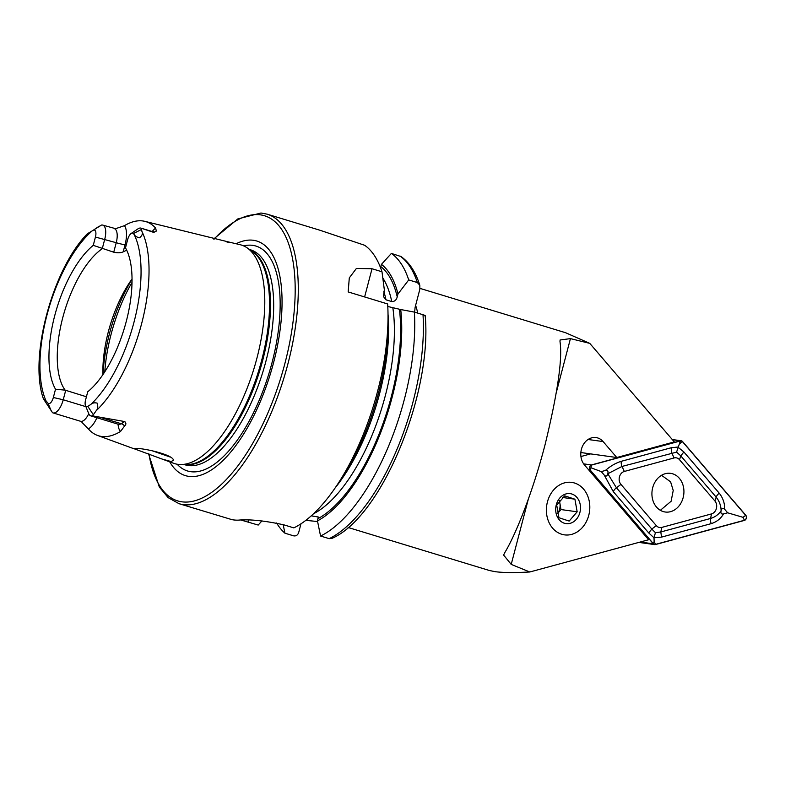 <?xml version="1.0" encoding="UTF-8"?>
<svg xmlns="http://www.w3.org/2000/svg" width="785" height="785" viewBox="0 0 785 785"><rect width="100%" height="100%" fill="white"/><g stroke="black" fill="none" stroke-linecap="round" stroke-linejoin="round"><path stroke-width="1.18" d="M133.018 448.421L135.02 448.363C143.145 447.941 173.269 454.682 173.456 460.245L171.14 461.56L162.093 459.058L132.871 448.284M151.603 450.561L170.002 456.978M226.983 242.055L230.594 242.447L144.813 221.341A108.85 45.844 -73.1 0 0 141.653 220.83A108.85 45.844 -73.1 0 0 124.472 225.648L115.64 228.69L102.796 225.118A14.228 5.986 -73.1 0 0 102.256 225.01A14.228 5.986 -73.1 0 0 101.471 225.06L92.031 230.996A101.726 42.841 -73.1 0 0 47.404 313.421A101.726 42.841 -73.1 0 0 46.099 400.998L43.45 398.898L52.536 412.704A14.228 5.986 106.9 0 0 53.007 412.9L80.512 421.27A14.228 5.986 106.9 0 0 88.754 413.695M588.75 515.362A26.484 21.617 97.9 0 0 571.725 482.392A26.484 21.617 97.9 0 0 547.439 501.89A26.484 21.617 97.9 0 0 564.464 534.86A26.484 21.617 97.9 0 0 588.75 515.362M420.034 288.399L565.602 332.722L589.78 343.379L674.305 441.906L616.784 457.518L603.106 441.572A15.886 12.972 97.9 0 0 596.001 437.559A15.886 12.972 97.9 0 0 581.42 449.255A15.886 12.972 97.9 0 0 584.531 465.014L648.636 539.746L529.806 571.99C514.381 572.834 502.783 572.726 495.011 571.657L489.349 570.489L348.098 527.481M152.202 231.536A21.028 8.861 106.9 0 1 155.665 228.121L156.303 231.094L153.752 232.419L141.221 228.209L141.957 231.536C142.988 233.518 142.183 235.598 139.544 237.786C136.816 237.237 134.971 236.089 134.039 234.322L133.371 233.557A7.036 2.963 106.9 0 0 132.449 233.066A7.036 2.963 106.9 0 0 131.164 233.488A7.036 2.963 106.9 0 0 127.651 239.611L125.482 247.893A83.593 35.207 -73.1 0 1 126.277 321.389A83.593 35.207 -73.1 0 1 87.734 391.774L85.565 400.046A6.594 2.777 -73.1 0 0 85.457 405.482L88.676 413.528A14.228 5.986 -73.1 0 0 90.864 415.893A14.228 5.986 -73.1 0 0 91.413 416.001A14.228 5.986 -73.1 0 0 92.532 415.873L124.746 421.565C126.297 423.036 126.238 424.508 124.599 425.98L120.537 431.465A109.802 46.236 -73.1 0 1 102.776 436.578A109.802 46.236 -73.1 0 1 97.536 435.439L133.156 448.471M95.436 237.06L116.229 242.702A6.81 0.569 -165.3 0 0 125.06 244.734L123.186 251.848C120.821 252.947 117.671 253.064 113.746 252.201L93.258 245.342L95.436 237.06A7.036 2.963 -73.1 0 0 94.2 230.044A7.036 2.963 -73.1 0 0 93.062 230.368L87.41 233.734C52.605 268.843 28.594 357.832 43.45 398.898M131.164 233.488L137.915 228.886A14.228 5.986 106.9 0 1 140.495 228.042A14.228 5.986 106.9 0 1 141.045 228.141A14.228 5.986 106.9 0 1 141.221 228.209M132.047 278.969A79.442 33.451 -73.1 0 0 130.388 281.344A79.442 33.451 -73.1 0 0 102.884 371.678A79.442 33.451 -73.1 0 0 102.943 374.573M162.093 459.058L173.662 463.297A114.267 48.12 -73.1 0 0 179.108 464.475A114.267 48.12 -73.1 0 0 180.707 464.543A114.267 48.12 -73.1 0 0 254.046 368.351A114.267 48.12 -73.1 0 0 246.755 247.609A114.267 48.12 -73.1 0 0 240.21 244.724L230.594 242.447M169.737 461.855A122.617 51.643 -73.1 0 0 190.127 476.524A122.617 51.643 -73.1 0 0 273.622 362.484A122.617 51.643 -73.1 0 0 252.142 240.141A122.617 51.643 -73.1 0 0 236.157 243.723M148.532 453.769L159.306 486.994L168.147 497.641L179.029 503.685L231.869 519.631A151.319 63.722 106.9 0 0 235.058 520.072A151.319 63.722 106.9 0 0 238.346 520.141C249.522 519.13 264.702 520.7 283.885 524.851L293.825 527.883A151.319 63.722 -73.1 0 0 335.637 487.2A151.319 63.722 -73.1 0 0 388.025 315.138A151.319 63.722 -73.1 0 0 387.653 303.962L348.167 291.932L349.296 277.91L356.4 268.45L372.021 268.745L382.001 271.787A151.319 63.722 -73.1 0 0 364.662 245.283L319.995 230.26L267.175 214.177L260.973 213.01L237.835 218.917L213.667 239.032M305.826 520.347L317.591 521.534M102.796 225.118A14.228 5.986 -73.1 0 1 104.748 239.209L102.256 248.698A79.442 33.451 -73.1 0 0 62.731 317.758A79.442 33.451 -73.1 0 0 65.145 390.145L86.428 396.768M123.186 251.848A79.442 33.451 106.9 0 1 126.738 250.287M155.665 228.121A108.85 45.844 -73.1 0 0 144.813 221.341M85.457 405.482A6.594 2.777 -73.1 0 0 87.783 406.316L90.717 404.53C92.385 402.931 94.534 402.46 97.144 403.127C98.194 406.365 97.88 408.897 96.202 410.702L92.532 415.873M589.78 343.379L570.44 338.62L560.078 339.993L559.999 341.632C562.639 358.568 557.644 392.991 545.016 444.909C532.25 494.04 514.862 536.41 504.549 552.993L503.636 555.093L511.212 564.395L529.806 571.99M580.861 452.543L616.784 457.518M80.512 421.27L81.709 421.996A6.81 5.976 138.9 0 1 82.18 422.624L88.371 428.924A109.802 46.236 -73.1 0 0 97.536 435.439M85.938 406.679L63.232 399.771L53.341 397.495A6.594 2.777 106.9 0 1 47.993 403.166L46.099 400.998M53.341 397.495L55.519 389.223L65.145 390.145M93.258 245.342A83.593 35.207 -73.1 0 0 54.714 315.717A83.593 35.207 -73.1 0 0 55.519 389.223M425.205 315.649C432.427 393.521 381.53 517.335 331.869 538.412L329.18 538.647L320.555 536.018A151.319 63.722 -73.1 0 0 414.372 312.096L423.007 314.726C425.333 315.491 425.833 315.825 424.508 315.727M320.555 536.018L317.464 520.897A138.278 58.237 -73.1 0 0 400.723 309.545L414.372 312.096M387.79 306.484L400.723 309.545M317.464 520.897L318.239 516.972L311.861 515.961M335.637 487.2L340.199 480.489A138.278 58.237 -73.1 0 0 388.075 323.253L388.025 315.138M382.001 271.787L384.336 289.802L383.453 296.544L385.965 299.801L391.744 301.568C394.58 301.626 396.405 300.056 397.23 296.867L397.985 293.963L408.72 279.921L417.355 282.551L419.818 285.279L419.857 289.233L415.108 307.337L414.637 312.175M276.605 522.996A151.319 63.722 -73.1 0 0 284.926 533.192L293.561 535.821C296.073 536.253 297.78 535.135 298.692 532.465L300.969 523.811M419.818 285.279C415.707 272.15 409.456 262.573 401.057 256.558L391.381 253.427L381.451 264.368L380.509 267.587M408.72 279.921A151.319 63.722 -73.1 0 0 391.381 253.427M397.985 293.963A138.278 58.237 -73.1 0 0 381.451 264.368M283.169 524.635L284.926 533.192M241.152 520.082L258.206 525.057L261.974 520.857M53.007 412.9A14.228 5.986 106.9 0 0 63.232 399.771L65.675 390.449M590.634 453.897L580.939 456.527L590.634 453.897M665.268 473.698A19.517 15.935 97.9 0 0 651.913 493.745A19.517 15.935 97.9 0 0 665.248 512.016A19.517 15.935 97.9 0 0 670.576 511.663A19.517 15.935 97.9 0 0 683.931 491.616A19.517 15.935 97.9 0 0 670.596 473.345A19.517 15.935 97.9 0 0 665.268 473.698M656.319 525.636A7.565 6.172 97.9 0 0 661.765 527.412L711.514 513.91A7.565 6.172 97.9 0 0 716.391 508.474A7.565 6.172 97.9 0 0 714.909 500.977L679.525 459.725A7.565 6.172 97.9 0 0 674.08 457.949L624.33 471.451A7.565 6.172 97.9 0 0 619.453 476.878A7.565 6.172 97.9 0 0 620.935 484.384L656.319 525.636L651.815 529.041L655.426 532.691L660.813 531.965L661.765 527.412M653.316 543.828A3.022 2.473 97.9 0 0 654.67 544.594A3.022 2.473 97.9 0 0 655.504 544.535L744.396 520.416A3.022 2.473 97.9 0 0 746.339 518.237A3.022 2.473 97.9 0 0 745.75 515.235L682.528 441.533A3.022 2.473 97.9 0 0 681.174 440.768A3.022 2.473 97.9 0 0 680.34 440.817L591.448 464.946A3.022 2.473 97.9 0 0 589.506 467.114A3.022 2.473 97.9 0 0 590.094 470.117L653.316 543.828L640.256 542.023M655.485 544.388L744.376 520.269A2.875 2.345 97.9 0 0 746.221 518.198A2.875 2.345 97.9 0 0 745.662 515.353L682.44 441.641A2.875 2.345 97.9 0 0 680.369 440.964L591.478 465.093A2.875 2.345 97.9 0 0 589.623 467.153A2.875 2.345 97.9 0 0 590.183 470.009L653.405 543.72A2.875 2.345 97.9 0 0 655.485 544.388L654.14 541.464L653.405 543.72M605.392 470.48C610.485 466.035 615.793 462.973 621.318 461.295L671.067 447.784L677.798 447.038L683.872 451.964L719.256 493.215C722.965 497.906 724.79 503.293 724.722 509.377C723.073 507.65 721.876 508.072 721.111 510.652C720.993 505.618 719.345 501.105 716.165 497.121L680.781 455.869L676.562 452.131L622.034 466.437L607.816 473.728C608.414 471.088 607.61 469.999 605.392 470.48L601.251 471.599L590.919 467.752L591.478 465.093M676.562 452.131L680.369 440.964M661.529 537.117L660.813 531.965L710.562 518.463C715.164 517.06 718.677 514.46 721.101 510.672C720.502 513.312 721.317 514.401 723.534 513.92C720.748 518.689 716.666 521.917 711.279 523.615L661.529 537.117L653.993 537.764L654.14 541.464M655.426 532.691L653.993 537.764L648.724 532.946L613.34 491.695L604.195 475.023C605.843 476.75 607.05 476.328 607.806 473.748L616.431 487.789L620.935 484.384M601.251 471.599L604.195 475.023M723.534 513.92L727.666 512.801L743.032 517.335L744.376 520.269M727.666 512.801L724.722 509.377M574.787 483.099A26.484 21.617 -82.1 0 1 588.75 515.362A26.484 21.617 -82.1 0 1 561.393 534.153A26.484 21.617 -82.1 0 1 547.439 501.89A26.484 21.617 -82.1 0 1 574.787 483.099M564.69 495.865L556.712 505.138L558.949 517.737L569.174 521.073L577.161 511.8L574.914 499.191L564.69 495.865M564.268 523.212A15.131 12.354 -82.1 0 1 556.29 504.775A15.131 12.354 -82.1 0 1 571.922 494.04A15.131 12.354 -82.1 0 1 579.899 512.477A15.131 12.354 -82.1 0 1 564.268 523.212M557.419 513.724L561 509.563L559.882 503.254A11.353 9.263 -82.1 0 1 557.409 513.704M559.224 500.928A11.353 9.263 -82.1 0 1 559.882 503.254L559.42 500.683M561 509.563L577.161 511.8M562.629 497.494L574.914 499.191M660.352 510.309L671.116 501.252L673.226 490.458L670.596 481.833L661.529 475.298M119.408 424.548L118.378 424.273A14.228 5.986 -73.1 0 0 118.927 424.371A14.228 5.986 -73.1 0 0 121.224 423.714L124.746 421.565M124.599 425.98A6.81 5.583 58.6 0 0 121.224 423.714L102.05 417.875M93.062 230.368L99.234 226.168M141.045 228.141L152.535 231.644A14.228 5.986 106.9 0 1 153.752 232.419M132.037 282.355A96.467 40.624 -73.1 0 0 104.807 371.756M132.057 279.205A94.946 39.986 -73.1 0 0 103.07 374.386M180.707 464.543L186.742 464.583A112.53 47.394 -73.1 0 0 258.962 369.853A112.53 47.394 -73.1 0 0 251.789 250.945L246.755 247.609M185.221 464.573A112.383 47.326 -73.1 0 0 186.231 464.671A112.383 47.326 -73.1 0 0 260.267 369.009A112.383 47.326 -73.1 0 0 250.523 250.101M184.22 464.563L185.113 464.838A112.383 47.326 -73.1 0 0 189.43 465.652A112.383 47.326 -73.1 0 0 264.584 366.134A112.383 47.326 -73.1 0 0 250.582 249.826L249.689 249.551M177.145 464.229A117.554 49.504 -73.1 0 0 192.031 471.824A117.554 49.504 -73.1 0 0 272.071 362.503A117.554 49.504 -73.1 0 0 251.475 245.214A117.554 49.504 -73.1 0 0 243.625 245.891M179.029 503.685A151.319 63.722 -73.1 0 0 184.838 504.775A151.319 63.722 -73.1 0 0 286.034 370.785A151.319 63.722 -73.1 0 0 267.175 214.177M148.973 453.946A149.042 62.771 -73.1 0 0 183.445 501.988A149.042 62.771 -73.1 0 0 284.926 363.376A149.042 62.771 -73.1 0 0 258.824 214.668A149.042 62.771 -73.1 0 0 214.109 239.16M96.202 410.702A107.771 45.383 -73.1 0 0 141.957 231.536M417.767 313.127A124.835 52.575 -73.1 0 0 415.618 305.385M511.212 564.395L528.285 499.299M556.565 391.489L570.44 338.62M90.717 404.53A101.726 42.841 -73.1 0 0 134.48 320.309A101.726 42.841 -73.1 0 0 134.039 234.322M329.18 538.647A151.319 63.722 -73.1 0 0 423.007 314.726M318.062 518.591A135.991 57.276 -73.1 0 0 399.437 309.437M313.5 513.773A131.458 55.362 -73.1 0 0 392.873 308.034M335.107 487.976A131.458 55.362 -73.1 0 0 388.016 314.206M417.355 282.551A151.319 63.722 -73.1 0 0 400.016 256.047M397.23 296.867A135.991 57.276 -73.1 0 0 380.862 266.635M391.744 301.568A131.458 55.362 -73.1 0 0 382.854 278.076M385.965 299.801A131.458 55.362 -73.1 0 0 383.875 291.539M248.266 522.035L248.757 520.141M372.021 268.745L364.623 296.946M133.371 233.557L141.428 229.505M125.06 244.734A21.028 8.861 -73.1 0 0 124.472 225.648M114.286 228.612A14.228 5.986 -73.1 0 1 116.229 242.702L113.746 252.201M118.044 424.165A21.028 8.861 -73.1 0 0 120.537 431.465M93.317 414.735L87.783 406.316M96.918 417.738A21.028 8.861 106.9 0 1 88.371 428.924M51.437 411.418L47.993 403.166M588.063 439.492L603.106 441.572M588.75 469.93L590.094 470.117M583.647 463.866L591.448 464.946M672.421 439.718L680.34 440.817M590.919 467.752L590.183 470.009M743.032 517.335L745.662 515.353M679.81 443.633L682.44 441.641M613.34 491.695A5.299 2.483 -40.6 0 1 616.431 487.789L651.815 529.041L648.724 532.946M621.318 461.295A5.299 2.885 -105.2 0 0 622.034 466.437L624.33 471.451M671.067 447.784L671.783 452.935L674.08 457.949M683.872 451.964L680.781 455.869L679.525 459.725M719.256 493.215A5.299 2.483 139.4 0 0 716.165 497.121L714.909 500.977M711.279 523.615A5.299 2.885 74.8 0 1 710.562 518.463L711.514 513.91M118.378 424.273L90.864 415.893M152.535 231.644L153.84 231.771M638.843 542.406L654.67 544.594M672.264 439.531L681.174 440.768"/></g></svg>
